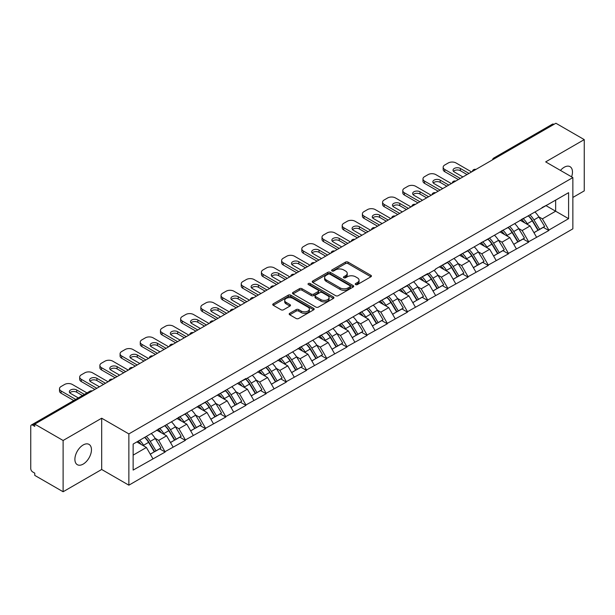 <?xml version="1.0" encoding="UTF-8"?>
<svg xmlns="http://www.w3.org/2000/svg" width="615" height="615" viewBox="0 0 615 615"><rect width="100%" height="100%" fill="white"/><g stroke="black" fill="none" stroke-linecap="round" stroke-linejoin="round"><path stroke-width="0.92" d="M355.624 284.576A1.261 0.723 0 0 0 357.407 284.576L370.907 276.781A1.799 1.038 0 0 0 371.429 276.05A1.799 1.038 0 0 0 370.907 275.32L348.036 262.113A1.799 1.038 0 0 0 345.492 262.113L331.992 269.908A1.261 0.723 0 0 0 331.623 270.423A1.261 0.723 0 0 0 331.992 270.931A1.261 0.723 0 0 0 333.768 270.931L335.521 269.924A5.75 3.321 0 0 1 343.647 269.924L345.553 271.023A5.75 3.321 0 0 1 347.237 273.375A5.75 3.321 0 0 1 345.553 275.72L343.808 276.727A1.261 0.723 0 0 0 343.439 277.242A1.261 0.723 0 0 0 343.808 277.757A1.261 0.723 0 0 0 345.584 277.757L347.337 276.75A5.75 3.321 0 0 1 355.462 276.75L357.369 277.849A5.75 3.321 0 0 1 359.052 280.194A5.75 3.321 0 0 1 357.369 282.539L355.624 283.553A1.261 0.723 0 0 0 355.255 284.069A1.261 0.723 0 0 0 355.624 284.576L355.624 283.553M83.171 444.976A11.716 6.765 -60 0 1 89.029 444.391A11.716 6.765 -60 0 1 90.828 453.778A11.716 6.765 -60 0 1 83.171 464.102A11.716 6.765 -60 0 1 77.313 464.686A11.716 6.765 -60 0 1 75.522 455.3A11.716 6.765 -60 0 1 83.171 444.976M560.473 170.424A11.716 6.765 -60 0 1 564.186 167.265A11.716 6.765 -60 0 1 570.043 166.68A11.716 6.765 -60 0 1 571.589 176.843M289.711 313.312A1.799 1.038 0 0 0 289.188 314.05A1.799 1.038 0 0 0 289.711 314.78L296.13 318.485A1.799 1.038 0 0 0 298.675 318.485L313.665 309.829A1.799 1.038 0 0 0 314.188 309.099A1.799 1.038 0 0 0 313.665 308.361L290.795 295.162A1.799 1.038 0 0 0 288.25 295.162L273.26 303.818A1.799 1.038 0 0 0 272.737 304.548A1.799 1.038 0 0 0 273.26 305.286L281.009 309.76A1.799 1.038 0 0 0 283.553 309.76L289.965 306.055A1.799 1.038 0 0 0 290.495 305.317A1.799 1.038 0 0 0 289.965 304.586L286.121 302.365A4.805 2.775 0 0 1 284.714 300.404A4.805 2.775 0 0 1 287.682 297.845A4.805 2.775 0 0 1 292.925 298.444L307.977 307.139A4.805 2.775 0 0 1 309.383 309.099A4.805 2.775 0 0 1 306.416 311.659A4.805 2.775 0 0 1 301.181 311.059L298.675 309.614A1.799 1.038 0 0 0 296.13 309.614L289.711 313.312L289.711 314.78M101.683 418.215L63.114 440.486L34.763 424.119L555.899 123.246L584.25 139.613L545.674 161.883L572.857 177.574L128.866 433.913L101.683 418.215L101.683 469.483L128.866 485.181L128.866 433.913M335.644 295.677A1.799 1.038 0 0 0 338.189 295.677L353.179 287.021A1.799 1.038 0 0 0 353.702 286.283A1.799 1.038 0 0 0 353.179 285.552L330.309 272.345A1.799 1.038 0 0 0 327.764 272.345L312.774 281.001A1.799 1.038 0 0 0 312.251 281.739A1.799 1.038 0 0 0 312.774 282.47L335.644 295.677M308.891 284.853A1.261 0.723 0 0 1 310.168 285.029L333.399 298.436L318.432 307.077A1.799 1.038 0 0 1 315.887 307.077L293.017 293.878L293.017 292.409A1.799 1.038 0 0 0 292.494 293.14A1.799 1.038 0 0 0 293.017 293.878M293.017 292.409L299.436 288.704A1.799 1.038 0 0 1 301.973 288.704L311.252 294.062A1.799 1.038 0 0 0 313.788 294.062L318.047 291.602A1.799 1.038 0 0 0 318.57 290.872A1.799 1.038 0 0 0 318.047 290.134L308.392 284.561A1.261 0.723 0 0 1 308.023 284.045A1.261 0.723 0 0 1 308.799 283.377A1.261 0.723 0 0 1 310.168 283.53L333.422 296.96A1.799 1.038 0 0 1 333.945 297.691A1.799 1.038 0 0 1 333.422 298.421L333.422 296.96M128.866 485.181L572.857 228.842L572.857 177.574M144.748 437.373A12.262 7.08 -120 0 1 148.945 442.285L154.665 451.718L159.646 448.842L165.174 452.033L158.708 440.378L155.118 438.303M165.174 452.033L133.14 470.083L133.14 444.076L245.946 378.494L245.946 378.948L427.686 273.567L427.686 274.021L435.581 269.462L435.581 269.009L568.591 192.672L568.591 218.679L548.849 230.079L542.376 218.863L538.786 216.795M528.416 215.865A12.262 7.08 -120 0 1 532.621 220.77L538.333 230.21L543.322 227.335L548.849 230.525L548.849 230.079M548.849 230.525L528.654 241.733L522.181 230.525L518.599 228.457M508.228 227.519A12.262 7.08 -120 0 1 512.426 232.432L518.145 241.872L523.127 238.989L528.654 242.179L528.654 241.733M528.654 242.179L508.459 253.395L501.986 242.179L498.404 240.111M488.033 239.181A12.262 7.08 -120 0 1 492.231 244.086L497.95 253.526L502.932 250.651L508.459 253.841L508.459 253.395M508.459 253.841L488.264 265.05L481.799 253.841L478.209 251.773M467.838 250.835A12.262 7.08 -120 0 1 472.036 255.748L477.755 265.188L482.737 262.305L488.264 265.503L488.264 265.05M488.264 265.503L468.077 276.712L461.604 265.503L458.014 263.428M447.643 262.497A12.262 7.08 -120 0 1 451.848 267.402L457.56 276.842L462.549 273.967L468.077 277.157L468.077 276.712M468.077 277.157L447.881 288.366L441.409 277.157L437.826 275.089M427.456 274.152A12.262 7.08 -120 0 1 431.653 279.064L437.365 288.504L442.354 285.621L447.881 288.819L447.881 288.366M447.881 288.819L427.686 300.028L421.214 288.819L417.631 286.744M407.261 285.814A12.262 7.08 -120 0 1 411.458 290.726L417.178 300.158L422.159 297.283L427.686 300.474L427.686 300.028M427.686 300.474L407.491 311.682L401.026 300.474L397.436 298.406M387.066 297.468A12.262 7.08 -120 0 1 391.263 302.38L396.983 311.82L401.964 308.945L407.491 312.136L407.491 311.682M407.491 312.136L387.304 323.344L380.831 312.136L377.241 310.06M366.871 309.13A12.262 7.08 -120 0 1 371.076 314.042L376.787 323.475L381.769 320.6L387.304 323.79L387.304 323.344M387.304 323.79L367.109 335.006L360.636 323.79L357.054 321.722M346.683 320.792A12.262 7.08 -120 0 1 350.881 325.696L356.592 335.137L361.582 332.261L367.109 335.452L367.109 335.006M367.109 335.452L346.914 346.66L340.441 335.452L336.859 333.384M326.488 332.446A12.262 7.08 -120 0 1 330.686 337.358L336.405 346.791L341.387 343.916L346.914 347.106L346.914 346.66M346.914 347.106L326.719 358.322L320.254 347.106L316.664 345.038M306.293 344.108A12.262 7.08 -120 0 1 310.49 349.013L316.21 358.453L321.191 355.578L326.719 358.768L326.719 358.322M326.719 358.768L306.531 369.976L300.059 358.768L296.468 356.7M286.098 355.762A12.262 7.08 -120 0 1 290.303 360.674L296.015 370.107L300.996 367.232L306.531 370.422L306.531 369.976M306.531 370.422L286.336 381.638L279.863 370.422L276.281 368.354M265.911 367.424A12.262 7.08 -120 0 1 270.108 372.329L275.82 381.769L280.809 378.894L286.336 382.084L286.336 381.638M286.336 382.084L266.141 393.293L259.668 382.084L256.086 380.016M245.716 379.078A12.262 7.08 -120 0 1 249.913 383.991L255.632 393.431L260.614 390.548L266.141 393.746L266.141 393.293M266.141 393.746L245.946 404.954L239.481 393.746L235.891 391.67M225.521 390.74A12.262 7.08 -120 0 1 229.718 395.645L235.437 405.085L240.419 402.21L245.946 405.4L245.946 404.954M245.946 405.4L225.759 416.609L219.286 405.4L215.696 403.332M205.325 402.395A12.262 7.08 -120 0 1 209.531 407.307L215.242 416.747L220.224 413.864L225.759 417.062L225.759 416.609M225.759 417.062L205.564 428.271L199.091 417.062L195.508 414.987M185.138 414.056A12.262 7.08 -120 0 1 189.335 418.961L195.047 428.401L200.036 425.526L205.564 428.716L205.564 428.271M205.564 428.716L185.369 439.925L178.896 428.716L175.313 426.649M164.943 425.711A12.262 7.08 -120 0 1 169.14 430.623L174.86 440.063L179.841 437.18L185.369 440.378L185.369 439.925M185.369 440.378L165.174 451.587M158.316 429.093L165.174 425.58M158.708 440.378L166.603 435.82L156.633 430.062M173.076 447.028L166.603 435.82M178.511 417.431L185.369 413.918M178.896 428.716L186.791 424.158L176.828 418.408M193.264 435.366L186.791 424.158M198.707 405.777L205.564 402.264M199.091 417.062L206.986 412.504L197.023 406.746M213.459 423.712L206.986 412.504M218.894 394.115L225.759 390.602M219.286 405.4L227.181 400.842L217.21 395.091M233.654 412.05L227.181 400.842M239.089 382.461L245.946 378.948M239.481 393.746L247.376 389.187L237.405 383.429M253.849 400.396L247.376 389.187M259.284 370.799L266.141 367.286M259.668 382.084L267.563 377.525L257.6 371.768M274.036 388.734L267.563 377.525M279.479 359.137L286.336 355.631M279.863 370.422L287.759 365.864L277.796 360.113M294.231 377.08L287.759 365.864M299.666 347.483L306.531 343.97M300.059 358.768L307.954 354.209L297.983 348.451M314.426 365.418L307.954 354.209M319.861 335.821L326.719 332.308M320.254 347.106L328.149 342.547L318.178 336.797M334.622 353.763L328.149 342.547M340.057 324.167L346.914 320.653M340.441 335.452L348.336 330.893L338.373 325.135M354.809 342.101L348.336 330.893M360.252 312.505L367.109 308.991M360.636 323.79L368.531 319.231L358.568 313.481M375.004 330.447L368.531 319.231M380.439 300.85L387.304 297.337M380.831 312.136L388.726 307.577L378.755 301.819M395.199 318.785L388.726 307.577M400.634 289.188L407.491 285.675M401.026 300.474L408.921 295.915L398.951 290.165M415.394 307.123L408.921 295.915M420.829 277.534L427.686 274.021M421.214 288.819L429.109 284.261L419.146 278.503M435.581 295.469L429.109 284.261M441.024 265.872L447.881 262.359M441.409 277.157L449.304 272.599L439.341 266.849M455.776 283.807L449.304 272.599M461.212 254.218L468.077 250.705M461.604 265.503L469.499 260.945L459.528 255.187M475.972 272.153L469.499 260.945M481.407 242.556L488.264 239.043M481.799 253.841L489.694 249.283L479.723 243.525M496.167 260.491L489.694 249.283M501.602 230.902L508.459 227.389M501.986 242.179L509.881 237.621L499.918 231.87M516.354 248.837L509.881 237.621M521.797 219.24L528.654 215.727M522.181 230.525L530.076 225.966L520.113 220.208M536.549 237.175L530.076 225.966M553.961 124.368L495.321 158.216M494.498 158.693A2.744 1.584 120 0 1 495.19 158.147A2.744 1.584 60 0 0 493.822 158.009L552.455 124.153A2.744 1.584 60 0 1 553.831 124.292M541.984 207.578L548.849 204.072M542.376 218.863L555.645 211.206L555.645 200.144L568.591 192.672M546.066 205.679L568.591 218.679M572.857 197.453L584.25 190.881L584.25 139.613M63.114 440.486L63.114 491.754L34.763 475.387L34.763 473.15L32.695 471.951A2.744 1.584 -120 0 1 30.75 468.592L30.75 426.287A2.744 1.584 -120 0 1 31.319 425.034A2.744 1.584 -120 0 1 32.695 425.165L34.763 426.364L34.763 424.119M63.114 491.754L101.683 469.483M133.14 455.138L146.408 447.474L136.83 441.947M152.881 458.682L146.408 447.474M532.336 220.993L532.974 221.362M512.141 232.647L512.779 233.016M491.946 244.309L492.592 244.678M471.751 255.963L472.397 256.34M451.564 267.625L452.202 267.994M431.369 279.287L432.007 279.656M411.174 290.941L411.819 291.31M390.979 302.603L391.624 302.972M370.791 314.257L371.429 314.626M350.596 325.919L351.234 326.288M330.401 337.574L331.047 337.943M310.206 349.235L310.852 349.604M290.019 360.89L290.657 361.259M269.824 372.552L270.462 372.921M249.629 384.206L250.274 384.583M229.433 395.868L230.079 396.237M209.246 407.522L209.884 407.899M189.051 419.184L189.689 419.553M168.856 430.846L169.502 431.215M148.661 442.5L149.307 442.869M356.123 284.753L357.369 284.038A5.75 3.321 0 0 0 359.052 281.693L359.052 280.194M347.237 273.375L347.237 274.867A5.75 3.321 0 0 1 345.553 277.219L344.308 277.934M370.876 276.796L348.036 263.604A1.799 1.038 0 0 0 345.492 263.604L332.492 271.115M353.179 285.552L353.179 287.021L330.309 273.844A1.799 1.038 0 0 0 327.764 273.844L312.797 282.485M350.004 286.798A1.261 0.723 0 0 0 350.373 286.283A1.261 0.723 0 0 0 350.004 285.767L329.924 274.182A1.261 0.723 0 0 0 328.149 274.182L326.304 275.243A5.75 3.321 0 0 0 324.62 277.588A5.75 3.321 0 0 0 326.304 279.94L340.026 287.858A5.75 3.321 0 0 0 348.159 287.858L350.004 286.798L350.004 288.289A1.261 0.723 0 0 0 350.373 287.782L350.373 286.283M324.62 277.588L324.62 279.087A5.75 3.321 0 0 0 326.304 281.432L326.304 279.94M350.004 288.289L348.159 289.358A5.75 3.321 0 0 1 340.026 289.358L326.304 281.432M293.04 293.893L299.436 290.195L299.436 288.704M318.57 290.872L318.57 292.363A1.799 1.038 0 0 1 318.047 293.094L313.788 295.554A1.799 1.038 0 0 1 311.252 295.554L301.973 290.195A1.799 1.038 0 0 0 299.436 290.195M320.876 299.613A4.805 2.775 0 0 0 326.111 300.22A4.805 2.775 0 0 0 329.079 297.652A4.805 2.775 0 0 0 327.672 295.692L322.368 292.632A1.799 1.038 0 0 0 319.823 292.632L315.572 295.085A1.799 1.038 0 0 0 315.041 295.823A1.799 1.038 0 0 0 315.572 296.553L320.876 299.613L320.876 301.112A4.805 2.775 0 0 0 326.111 301.711A4.805 2.775 0 0 0 329.079 299.151L329.079 297.652M315.041 295.823L315.041 297.314A1.799 1.038 0 0 0 315.572 298.044L315.572 296.553M320.876 301.112L315.572 298.044M309.383 309.099L309.383 310.59A4.805 2.775 0 0 1 306.416 313.158A4.805 2.775 0 0 1 301.181 312.551L298.675 311.105A1.799 1.038 0 0 0 296.13 311.105L289.734 314.795M284.714 300.404L284.714 301.896A4.805 2.775 0 0 0 286.121 303.864L286.121 302.365M289.942 306.07L286.121 303.864M313.665 308.361L313.665 309.829L290.795 296.653A1.799 1.038 0 0 0 288.25 296.653L273.283 305.294M471.567 171.931L456.038 162.967A5.489 3.167 0 0 0 448.274 162.967L444.776 164.981A5.489 3.167 0 0 0 443.169 167.226A5.489 3.167 0 0 0 444.776 169.471L444.776 171.708L458.367 179.557M444.776 171.708A5.489 3.167 180 0 1 443.169 169.471L443.169 167.226M453.493 171.339A4.305 2.483 180 0 1 460.374 170.701L467.039 174.552M444.776 169.471L460.304 178.435M462.895 176.943L454.285 171.969A4.305 2.483 180 0 1 453.032 170.217A4.305 2.483 180 0 1 455.684 167.918A4.305 2.483 180 0 1 460.374 168.456L468.984 173.43M534.989 212.067A15.014 8.664 60 0 1 538.924 217.018L533.943 219.893A15.014 8.664 -120 0 0 530.007 214.943M533.943 219.893L539.655 229.334L544.644 226.451L538.924 217.018M538.333 230.21L539.655 229.334M543.322 227.335L544.644 226.451M521.428 219.455A12.262 7.08 60 0 1 524.81 222.922M523.342 218.794A15.014 8.664 60 0 1 527.278 223.745L527.839 224.675M533.981 232.724L537.971 230.302L532.259 220.862A15.014 8.664 -120 0 0 528.323 215.919M537.971 230.302L533.928 232.639M451.379 183.593L435.843 174.622A5.489 3.167 0 0 0 428.078 174.622L424.581 176.643A5.489 3.167 0 0 0 422.974 178.88A5.489 3.167 0 0 0 424.581 181.125L424.581 183.37L438.172 191.211M424.581 183.37A5.489 3.167 180 0 1 422.974 181.125L422.974 178.88M433.298 182.993A4.305 2.483 180 0 1 440.179 182.355L446.844 186.207M424.581 181.125L440.117 190.097M442.7 188.597L434.098 183.631A4.305 2.483 180 0 1 432.837 181.871A4.305 2.483 180 0 1 435.489 179.58A4.305 2.483 180 0 1 440.179 180.118L448.789 185.084M514.793 223.729A15.014 8.664 60 0 1 518.729 228.672L513.748 231.555A15.014 8.664 -120 0 0 509.812 226.604M513.748 231.555L519.46 240.988L524.449 238.113L518.729 228.672M518.145 241.872L519.46 240.988M523.127 238.989L524.449 238.113M501.233 231.109A12.262 7.08 60 0 1 504.615 234.584M503.147 230.456A15.014 8.664 60 0 1 507.083 235.399L507.644 236.329M513.786 244.386L517.784 241.964L512.064 232.524A15.014 8.664 -120 0 0 508.128 227.573M517.784 241.964L513.74 244.293M431.184 195.247L415.648 186.284A5.489 3.167 0 0 0 407.883 186.284L404.386 188.298A5.489 3.167 0 0 0 402.779 190.542A5.489 3.167 0 0 0 404.386 192.787L404.386 195.024L417.977 202.873M404.386 195.024A5.489 3.167 180 0 1 402.779 192.787L402.779 190.542M413.103 194.655A4.305 2.483 180 0 1 419.984 194.017L426.649 197.869M404.386 192.787L419.922 201.751M422.513 200.259L413.903 195.286A4.305 2.483 180 0 1 412.642 193.533A4.305 2.483 180 0 1 415.302 191.234A4.305 2.483 180 0 1 419.984 191.772L428.594 196.746M494.606 235.384A15.014 8.664 60 0 1 498.534 240.334L493.553 243.209A15.014 8.664 -120 0 0 489.617 238.266M493.553 243.209L499.272 252.65L504.254 249.775L498.534 240.334M497.95 253.526L499.272 252.65M502.932 250.651L504.254 249.775M481.038 242.771A12.262 7.08 60 0 1 484.42 246.238M482.952 242.11A15.014 8.664 60 0 1 486.888 247.061L487.449 247.991M493.591 256.04L497.589 253.618L491.869 244.178A15.014 8.664 -120 0 0 487.941 239.235M497.589 253.618L493.545 255.955M410.989 206.909L395.46 197.938A5.489 3.167 0 0 0 387.688 197.938L384.198 199.96A5.489 3.167 0 0 0 382.584 202.204A5.489 3.167 0 0 0 384.198 204.441L384.198 206.686L397.79 214.535M384.198 206.686A5.489 3.167 180 0 1 382.584 204.441L382.584 202.204M392.916 206.309A4.305 2.483 180 0 1 399.796 205.679L406.461 209.523M384.198 204.441L399.727 213.413M402.318 211.914L393.708 206.947A4.305 2.483 180 0 1 392.447 205.187A4.305 2.483 180 0 1 395.107 202.896A4.305 2.483 180 0 1 399.796 203.434L408.398 208.4M474.411 247.046A15.014 8.664 60 0 1 478.347 251.989L473.358 254.871A15.014 8.664 -120 0 0 469.43 249.921M473.358 254.871L479.077 264.304L484.059 261.429L478.347 251.989M477.755 265.188L479.077 264.304M482.737 262.305L484.059 261.429M460.843 254.425A12.262 7.08 60 0 1 464.225 257.9M462.764 253.772A15.014 8.664 60 0 1 466.693 258.715L467.262 259.645M473.404 267.702L477.394 265.28L471.682 255.84A15.014 8.664 -120 0 0 467.746 250.889M477.394 265.28L473.35 267.61M390.794 218.563L375.265 209.6A5.489 3.167 0 0 0 367.493 209.6L364.003 211.614A5.489 3.167 0 0 0 362.396 213.859A5.489 3.167 0 0 0 364.003 216.103L364.003 218.34L377.595 226.189M364.003 218.34A5.489 3.167 180 0 1 362.396 216.103L362.396 213.859M372.721 217.971A4.305 2.483 180 0 1 379.601 217.333L386.266 221.185M364.003 216.103L379.532 225.067M382.123 223.576L373.513 218.602A4.305 2.483 180 0 1 372.26 216.849A4.305 2.483 180 0 1 374.912 214.55A4.305 2.483 180 0 1 379.601 215.089L388.211 220.062M454.216 258.7A15.014 8.664 60 0 1 458.152 263.651L453.17 266.526A15.014 8.664 -120 0 0 449.234 261.583M453.17 266.526L458.882 275.966L463.871 273.091L458.152 263.651M457.56 276.842L458.882 275.966M462.549 273.967L463.871 273.091M440.655 266.087A12.262 7.08 60 0 1 444.038 269.555M442.569 265.426A15.014 8.664 60 0 1 446.498 270.377L447.067 271.307M453.209 279.356L457.199 276.935L451.487 267.502A15.014 8.664 -120 0 0 447.551 262.551M457.199 276.935L453.155 279.272M370.607 230.225L355.07 221.254A5.489 3.167 0 0 0 347.306 221.254L343.808 223.276A5.489 3.167 0 0 0 342.201 225.521A5.489 3.167 0 0 0 343.808 227.758L343.808 230.002L357.4 237.851M343.808 230.002A5.489 3.167 180 0 1 342.201 227.758L342.201 225.521M352.526 229.626A4.305 2.483 180 0 1 359.406 228.995L366.071 232.839M343.808 227.758L359.345 236.729M361.928 235.23L353.325 230.264A4.305 2.483 180 0 1 352.064 228.503A4.305 2.483 180 0 1 354.717 226.212A4.305 2.483 180 0 1 359.406 226.75L368.016 231.717M434.021 270.362A15.014 8.664 60 0 1 437.957 275.305L432.975 278.188A15.014 8.664 -120 0 0 429.039 273.237M432.975 278.188L438.687 287.62L443.676 284.745L437.957 275.305M437.365 288.504L438.687 287.62M442.354 285.621L443.676 284.745M420.46 277.742A12.262 7.08 60 0 1 423.843 281.216M422.374 277.088A15.014 8.664 60 0 1 426.31 282.031L426.872 282.962M433.014 291.018L437.011 288.596L431.292 279.156A15.014 8.664 -120 0 0 427.356 274.213M437.011 288.596L432.968 290.933M350.412 241.887L334.875 232.916A5.489 3.167 0 0 0 327.111 232.916L323.613 234.93A5.489 3.167 0 0 0 322.006 237.175A5.489 3.167 0 0 0 323.613 239.419L323.613 241.657L337.204 249.506M323.613 241.657A5.489 3.167 180 0 1 322.006 239.419L322.006 237.175M332.331 241.288A4.305 2.483 180 0 1 339.211 240.65L345.876 244.501M323.613 239.419L339.149 248.383M341.74 246.892L333.13 241.918A4.305 2.483 180 0 1 331.869 240.165A4.305 2.483 180 0 1 334.529 237.874A4.305 2.483 180 0 1 339.211 238.412L347.821 243.379M413.834 282.016A15.014 8.664 60 0 1 417.762 286.967L412.78 289.842A15.014 8.664 -120 0 0 408.844 284.899M412.78 289.842L418.5 299.282L423.481 296.407L417.762 286.967M417.178 300.158L418.5 299.282M422.159 297.283L423.481 296.407M400.265 289.404A12.262 7.08 60 0 1 403.648 292.871M402.179 288.743A15.014 8.664 60 0 1 406.115 293.693L406.676 294.623M412.819 302.672L416.816 300.251L411.097 290.818A15.014 8.664 -120 0 0 407.168 285.867M416.816 300.251L412.773 302.588M330.217 253.541L314.688 244.578A5.489 3.167 0 0 0 306.916 244.578L303.426 246.592A5.489 3.167 0 0 0 301.811 248.837A5.489 3.167 0 0 0 303.426 251.074L303.426 253.319L317.017 261.167M303.426 253.319A5.489 3.167 180 0 1 301.811 251.074L301.811 248.837M312.143 252.942A4.305 2.483 180 0 1 319.024 252.311L325.689 256.155M303.426 251.074L318.954 260.045M321.545 258.546L312.935 253.58A4.305 2.483 180 0 1 311.674 251.827A4.305 2.483 180 0 1 314.334 249.529A4.305 2.483 180 0 1 319.024 250.067L327.626 255.041M393.638 293.678A15.014 8.664 60 0 1 397.574 298.629L392.585 301.504A15.014 8.664 -120 0 0 388.657 296.553M392.585 301.504L398.305 310.944L403.286 308.061L397.574 298.629M396.983 311.82L398.305 310.944M401.964 308.945L403.286 308.061M380.07 301.066A12.262 7.08 60 0 1 383.453 304.533M381.992 300.404A15.014 8.664 60 0 1 385.92 305.348L386.489 306.278M392.624 314.334L396.621 311.913L390.909 302.472A15.014 8.664 -120 0 0 386.973 297.529M396.621 311.913L392.578 314.25M310.022 265.203L294.493 256.232A5.489 3.167 0 0 0 286.721 256.232L283.231 258.254A5.489 3.167 0 0 0 281.624 260.491A5.489 3.167 0 0 0 283.231 262.736L283.231 264.98L296.822 272.822M283.231 264.98A5.489 3.167 180 0 1 281.624 262.736L281.624 260.491M291.948 264.604A4.305 2.483 180 0 1 298.829 263.966L305.494 267.817M283.231 262.736L298.759 271.699M301.35 270.208L292.74 265.242A4.305 2.483 180 0 1 291.487 263.481A4.305 2.483 180 0 1 294.139 261.19A4.305 2.483 180 0 1 298.829 261.729L307.439 266.695M373.443 305.34A15.014 8.664 60 0 1 377.379 310.283L372.398 313.158A15.014 8.664 -120 0 0 368.462 308.215M372.398 313.158L378.11 322.598L383.091 319.723L377.379 310.283M376.787 323.475L378.11 322.598M381.769 320.6L383.091 319.723M359.883 312.72A12.262 7.08 60 0 1 363.265 316.187M361.797 312.059A15.014 8.664 60 0 1 365.725 317.009L366.294 317.94M372.436 325.988L376.426 323.567L370.714 314.134A15.014 8.664 -120 0 0 366.778 309.184M376.426 323.567L372.382 325.904M289.834 276.858L274.298 267.894A5.489 3.167 0 0 0 266.533 267.894L263.036 269.908A5.489 3.167 0 0 0 261.429 272.153A5.489 3.167 0 0 0 263.036 274.39L263.036 276.635L276.627 284.484M263.036 276.635A5.489 3.167 180 0 1 261.429 274.39L261.429 272.153M271.753 276.258A4.305 2.483 180 0 1 278.633 275.628L285.299 279.471M263.036 274.39L278.572 283.361M281.155 281.87L272.553 276.896A4.305 2.483 180 0 1 271.292 275.143A4.305 2.483 180 0 1 273.944 272.845A4.305 2.483 180 0 1 278.633 273.383L287.243 278.357M353.248 316.994A15.014 8.664 60 0 1 357.184 321.945L352.203 324.82A15.014 8.664 -120 0 0 348.267 319.869M352.203 324.82L357.915 334.26L362.904 331.377L357.184 321.945M356.592 335.137L357.915 334.26M361.582 332.261L362.904 331.377M339.688 324.382A12.262 7.08 60 0 1 343.07 327.849M341.602 323.721A15.014 8.664 60 0 1 345.538 328.671L346.099 329.602M352.241 337.65L356.239 335.229L350.519 325.789A15.014 8.664 -120 0 0 346.583 320.846M356.239 335.229L352.195 337.566M269.639 288.52L254.103 279.548A5.489 3.167 0 0 0 246.338 279.548L242.84 281.57A5.489 3.167 0 0 0 241.234 283.807A5.489 3.167 0 0 0 242.84 286.052L242.84 288.297L256.432 296.138M242.84 288.297A5.489 3.167 180 0 1 241.234 286.052L241.234 283.807M251.558 287.92A4.305 2.483 180 0 1 258.438 287.282L265.103 291.133M242.84 286.052L258.377 295.016M260.968 293.524L252.358 288.558A4.305 2.483 180 0 1 251.097 286.798A4.305 2.483 180 0 1 253.749 284.507A4.305 2.483 180 0 1 258.438 285.045L267.048 290.011M333.061 328.656A15.014 8.664 60 0 1 336.989 333.599L332.008 336.474A15.014 8.664 -120 0 0 328.072 331.531M332.008 336.474L337.727 345.914L342.709 343.039L336.989 333.599M336.405 346.791L337.727 345.914M341.387 343.916L342.709 343.039M319.493 336.036A12.262 7.08 60 0 1 322.875 339.511M321.407 335.383A15.014 8.664 60 0 1 325.343 340.326L325.904 341.256M332.046 349.305L336.044 346.891L330.324 337.45A15.014 8.664 -120 0 0 326.396 332.5M336.044 346.891L332 349.22M249.444 300.174L233.915 291.21A5.489 3.167 0 0 0 226.143 291.21L222.653 293.224A5.489 3.167 0 0 0 221.039 295.469A5.489 3.167 0 0 0 222.653 297.706L222.653 299.951L236.245 307.8M222.653 299.951A5.489 3.167 180 0 1 221.039 297.706L221.039 295.469M231.371 299.582A4.305 2.483 180 0 1 238.251 298.944L244.916 302.795M222.653 297.706L238.182 306.677M240.773 305.186L232.163 300.212A4.305 2.483 180 0 1 230.902 298.46A4.305 2.483 180 0 1 233.562 296.161A4.305 2.483 180 0 1 238.251 296.699L246.853 301.673M312.866 340.31A15.014 8.664 60 0 1 316.802 345.261L311.813 348.136A15.014 8.664 -120 0 0 307.884 343.185M311.813 348.136L317.532 357.576L322.514 354.694L316.802 345.261M316.21 358.453L317.532 357.576M321.191 355.578L322.514 354.694M299.297 347.698A12.262 7.08 60 0 1 302.68 351.165M301.219 347.037A15.014 8.664 60 0 1 305.148 351.988L305.716 352.918M311.851 360.967L315.849 358.545L310.129 349.105A15.014 8.664 -120 0 0 306.201 344.162M315.849 358.545L311.805 360.882M229.249 311.836L213.72 302.864A5.489 3.167 0 0 0 205.948 302.864L202.458 304.886A5.489 3.167 0 0 0 200.851 307.123A5.489 3.167 0 0 0 202.458 309.368L202.458 311.613L216.05 319.454M202.458 311.613A5.489 3.167 180 0 1 200.851 309.368L200.851 307.123M211.176 311.236A4.305 2.483 180 0 1 218.056 310.598L224.721 314.45M202.458 309.368L217.987 318.339M220.577 316.84L211.967 311.874A4.305 2.483 180 0 1 210.714 310.114A4.305 2.483 180 0 1 213.367 307.823A4.305 2.483 180 0 1 218.056 308.361L226.666 313.327M292.671 351.972A15.014 8.664 60 0 1 296.607 356.915L291.625 359.79A15.014 8.664 -120 0 0 287.689 354.847M291.625 359.79L297.337 369.231L302.319 366.356L296.607 356.915M296.015 370.107L297.337 369.231M300.996 367.232L302.319 366.356M279.102 359.352A12.262 7.08 60 0 1 282.493 362.827M281.024 358.699A15.014 8.664 60 0 1 284.953 363.642L285.521 364.572M291.664 372.629L295.654 370.207L289.942 360.767A15.014 8.664 -120 0 0 286.006 355.816M295.654 370.207L291.61 372.536M209.062 323.49L193.525 314.526A5.489 3.167 0 0 0 185.761 314.526L182.263 316.541A5.489 3.167 0 0 0 180.656 318.785A5.489 3.167 0 0 0 182.263 321.03L182.263 323.267L195.854 331.116M182.263 323.267A5.489 3.167 180 0 1 180.656 321.03L180.656 318.785M190.981 322.898A4.305 2.483 180 0 1 197.861 322.26L204.526 326.111M182.263 321.03L197.799 329.994M200.382 328.502L191.78 323.528A4.305 2.483 180 0 1 190.519 321.776A4.305 2.483 180 0 1 193.172 319.477A4.305 2.483 180 0 1 197.861 320.015L206.471 324.989M272.476 363.626A15.014 8.664 60 0 1 276.412 368.577L271.43 371.452A15.014 8.664 -120 0 0 267.494 366.509M271.43 371.452L277.142 380.893L282.131 378.01L276.412 368.577M275.82 381.769L277.142 380.893M280.809 378.894L282.131 378.01M258.915 371.014A12.262 7.08 60 0 1 262.298 374.481M260.829 370.353A15.014 8.664 60 0 1 264.765 375.304L265.326 376.234M271.469 384.283L275.466 381.861L269.747 372.421A15.014 8.664 -120 0 0 265.811 367.478M275.466 381.861L271.415 384.198M188.867 335.152L173.33 326.181A5.489 3.167 0 0 0 165.566 326.181L162.068 328.202A5.489 3.167 0 0 0 160.461 330.44A5.489 3.167 0 0 0 162.068 332.684L162.068 334.929L175.659 342.77M162.068 334.929A5.489 3.167 180 0 1 160.461 332.684L160.461 330.44M170.786 334.552A4.305 2.483 180 0 1 177.666 333.922L184.331 337.766M162.068 332.684L177.604 341.656M180.195 340.157L171.585 335.19A4.305 2.483 180 0 1 170.324 333.43A4.305 2.483 180 0 1 172.976 331.139A4.305 2.483 180 0 1 177.666 331.677L186.276 336.643M252.288 375.288A15.014 8.664 60 0 1 256.217 380.231L251.235 383.114A15.014 8.664 -120 0 0 247.299 378.164M251.235 383.114L256.955 392.547L261.936 389.672L256.217 380.231M255.632 393.431L256.955 392.547M260.614 390.548L261.936 389.672M238.72 382.668A12.262 7.08 60 0 1 242.102 386.143M240.634 382.015A15.014 8.664 60 0 1 244.57 386.958L245.131 387.888M251.274 395.945L255.271 393.523L249.552 384.083A15.014 8.664 -120 0 0 245.623 379.132M255.271 393.523L251.228 395.852M168.671 346.806L153.135 337.843A5.489 3.167 0 0 0 145.371 337.843L141.881 339.857A5.489 3.167 0 0 0 140.266 342.101A5.489 3.167 0 0 0 141.881 344.346L141.881 346.583L155.472 354.432M141.881 346.583A5.489 3.167 180 0 1 140.266 344.346L140.266 342.101M150.598 346.214A4.305 2.483 180 0 1 157.478 345.576L164.144 349.428M141.881 344.346L157.409 353.31M160 351.818L151.39 346.845A4.305 2.483 180 0 1 150.129 345.092A4.305 2.483 180 0 1 152.789 342.793A4.305 2.483 180 0 1 157.478 343.331L166.081 348.305M232.093 386.943A15.014 8.664 60 0 1 236.029 391.893L231.04 394.769A15.014 8.664 -120 0 0 227.112 389.825M231.04 394.769L236.76 404.209L241.741 401.334L236.029 391.893M235.437 405.085L236.76 404.209M240.419 402.21L241.741 401.334M218.525 394.33A12.262 7.08 60 0 1 221.907 397.797M220.439 393.669A15.014 8.664 60 0 1 224.375 398.62L224.944 399.55M231.079 407.599L235.076 405.177L229.357 395.745A15.014 8.664 -120 0 0 225.428 390.794M235.076 405.177L231.032 407.514M148.476 358.468L132.948 349.497A5.489 3.167 0 0 0 125.176 349.497L121.685 351.519A5.489 3.167 0 0 0 120.079 353.763A5.489 3.167 0 0 0 121.685 356L121.685 358.245L135.277 366.094M121.685 358.245A5.489 3.167 180 0 1 120.079 356L120.079 353.763M130.403 357.868A4.305 2.483 180 0 1 137.283 357.238L143.948 361.082M121.685 356L137.214 364.972M139.805 363.473L131.195 358.507A4.305 2.483 180 0 1 129.942 356.746A4.305 2.483 180 0 1 132.594 354.455A4.305 2.483 180 0 1 137.283 354.993L145.893 359.96M211.898 398.605A15.014 8.664 60 0 1 215.834 403.548L210.853 406.43A15.014 8.664 -120 0 0 206.917 401.48M210.853 406.43L216.565 415.863L221.546 412.988L215.834 403.548M215.242 416.747L216.565 415.863M220.224 413.864L221.546 412.988M198.33 405.985A12.262 7.08 60 0 1 201.72 409.459M200.252 405.331A15.014 8.664 60 0 1 204.18 410.274L204.749 411.204M210.891 419.261L214.881 416.839L209.169 407.399A15.014 8.664 -120 0 0 205.233 402.456M214.881 416.839L210.837 419.169M128.289 370.13L112.753 361.159A5.489 3.167 0 0 0 104.988 361.159L101.49 363.173A5.489 3.167 0 0 0 99.884 365.418A5.489 3.167 0 0 0 101.49 367.662L101.49 369.899L115.082 377.748M101.49 369.899A5.489 3.167 180 0 1 99.884 367.662L99.884 365.418M110.208 369.53A4.305 2.483 180 0 1 117.088 368.892L123.753 372.744M101.49 367.662L117.027 376.626M119.61 375.135L111.008 370.161A4.305 2.483 180 0 1 109.747 368.408A4.305 2.483 180 0 1 112.399 366.11A4.305 2.483 180 0 1 117.088 366.655L125.698 371.621M191.703 410.259A15.014 8.664 60 0 1 195.639 415.21L190.658 418.085A15.014 8.664 -120 0 0 186.722 413.142M190.658 418.085L196.37 427.525L201.359 424.65L195.639 415.21M195.047 428.401L196.37 427.525M200.036 425.526L201.359 424.65M178.142 417.647A12.262 7.08 60 0 1 181.525 421.114M180.057 416.985A15.014 8.664 60 0 1 183.993 421.936L184.554 422.866M190.696 430.915L194.694 428.494L188.974 419.061A15.014 8.664 -120 0 0 185.038 414.11M194.694 428.494L190.642 430.831M108.094 381.784L92.558 372.821A5.489 3.167 0 0 0 84.793 372.821L81.295 374.835A5.489 3.167 0 0 0 79.689 377.08A5.489 3.167 0 0 0 81.295 379.317L81.295 381.561L94.887 389.41M81.295 381.561A5.489 3.167 180 0 1 79.689 379.317L79.689 377.08M90.013 381.185A4.305 2.483 180 0 1 96.893 380.554L103.558 384.398M81.295 379.317L96.832 388.288M99.422 386.789L90.812 381.823A4.305 2.483 180 0 1 89.552 380.07A4.305 2.483 180 0 1 92.204 377.771A4.305 2.483 180 0 1 96.893 378.31L105.503 383.283M171.516 421.921A15.014 8.664 60 0 1 175.444 426.864L170.463 429.747A15.014 8.664 -120 0 0 166.527 424.796M170.463 429.747L176.182 439.179L181.164 436.304L175.444 426.864M174.86 440.063L176.182 439.179M179.841 437.18L181.164 436.304M157.947 429.301A12.262 7.08 60 0 1 161.33 432.776M159.862 428.647A15.014 8.664 60 0 1 163.798 433.59L164.359 434.521M170.501 442.577L174.499 440.155L168.779 430.715A15.014 8.664 -120 0 0 164.843 425.772M174.499 440.155L170.455 442.493M86.969 392.9L72.362 384.475A5.489 3.167 0 0 0 64.598 384.475L61.108 386.497A5.489 3.167 0 0 0 59.494 388.734A5.489 3.167 0 0 0 61.108 390.979L61.108 393.216L73.762 400.526M61.108 393.216A5.489 3.167 180 0 1 59.494 390.979L59.494 388.734M69.818 392.847A4.305 2.483 180 0 1 76.706 392.209L82.433 395.522M61.108 390.979L75.707 399.404M78.29 397.913L70.617 393.477A4.305 2.483 180 0 1 69.357 391.724A4.305 2.483 180 0 1 72.017 389.433A4.305 2.483 180 0 1 76.706 389.971L84.378 394.399M151.321 433.583A15.014 8.664 60 0 1 155.257 438.526L150.268 441.401A15.014 8.664 -120 0 0 146.339 436.458M150.268 441.401L155.987 450.841L160.969 447.966L155.257 438.526M154.665 451.718L155.987 450.841M159.646 448.842L160.969 447.966M138.083 441.224A12.262 7.08 60 0 1 141.135 444.43M139.667 440.302A15.014 8.664 60 0 1 143.603 445.252L144.171 446.183M150.306 454.231L154.304 451.81L148.584 442.377A15.014 8.664 -120 0 0 144.656 437.426M154.304 451.81L150.26 454.147M91.458 391.386L32.695 425.165M92.027 391.063A2.744 1.584 -60 0 0 91.328 391.317A2.744 1.584 -120 0 0 89.959 391.178L31.319 425.034M474.303 170.355A2.744 1.584 120 0 1 475.003 169.802A2.744 1.584 -60 0 1 475.695 169.548M454.108 182.017A2.744 1.584 120 0 1 454.808 181.463A2.744 1.584 -60 0 1 455.5 181.21M433.913 193.671A2.744 1.584 120 0 1 434.613 193.118A2.744 1.584 -60 0 1 435.312 192.864M413.726 205.333A2.744 1.584 120 0 1 414.418 204.78A2.744 1.584 -60 0 1 415.117 204.526M393.531 216.987A2.744 1.584 120 0 1 394.23 216.434A2.744 1.584 -60 0 1 394.922 216.18M373.336 228.649A2.744 1.584 120 0 1 374.035 228.096A2.744 1.584 -60 0 1 374.727 227.842M353.141 240.304A2.744 1.584 120 0 1 353.84 239.75A2.744 1.584 -60 0 1 354.54 239.504M332.953 251.966A2.744 1.584 120 0 1 333.645 251.412A2.744 1.584 -60 0 1 334.345 251.158M312.758 263.62A2.744 1.584 120 0 1 313.458 263.074A2.744 1.584 -60 0 1 314.15 262.82M292.563 275.282A2.744 1.584 120 0 1 293.263 274.728A2.744 1.584 -60 0 1 293.955 274.475M272.368 286.936A2.744 1.584 120 0 1 273.068 286.39A2.744 1.584 -60 0 1 273.767 286.136M252.181 298.598A2.744 1.584 120 0 1 252.873 298.044A2.744 1.584 -60 0 1 253.572 297.791M231.986 310.26A2.744 1.584 120 0 1 232.685 309.706A2.744 1.584 -60 0 1 233.377 309.453M211.791 321.914A2.744 1.584 120 0 1 212.49 321.361A2.744 1.584 -60 0 1 213.182 321.107M191.596 333.576A2.744 1.584 120 0 1 192.295 333.023A2.744 1.584 -60 0 1 192.995 332.769M171.408 345.23A2.744 1.584 120 0 1 172.1 344.677A2.744 1.584 -60 0 1 172.8 344.423M151.213 356.892A2.744 1.584 120 0 1 151.913 356.339A2.744 1.584 -60 0 1 152.605 356.085M131.018 368.546A2.744 1.584 120 0 1 131.718 367.993A2.744 1.584 -60 0 1 132.41 367.747M110.823 380.208A2.744 1.584 120 0 1 111.523 379.655A2.744 1.584 -60 0 1 112.222 379.401M357.369 284.038L357.369 282.539M343.808 277.757L343.808 276.727M345.553 277.219L345.553 275.72M331.992 270.931L331.992 269.908M345.492 263.604L345.492 262.113M348.036 263.604L348.036 262.113M370.907 276.781L370.907 275.32M312.774 282.47L312.774 281.001M327.764 273.844L327.764 272.345M330.309 273.844L330.309 272.345M340.026 289.358L340.026 287.858M348.159 289.358L348.159 287.858M301.973 290.195L301.973 288.704M311.252 295.554L311.252 294.062M313.788 295.554L313.788 294.062M318.047 293.094L318.047 291.602M310.168 285.029L310.168 283.53M296.13 311.105L296.13 309.614M298.675 311.105L298.675 309.614M301.181 312.551L301.181 311.059M289.965 306.055L289.965 304.586M273.26 305.286L273.26 303.818M288.25 296.653L288.25 295.162M290.795 296.653L290.795 295.162M532.259 220.862L527.278 223.745M460.374 170.701L460.374 168.456M512.064 232.524L507.083 235.399M440.179 182.355L440.179 180.118M491.869 244.178L486.888 247.061M419.984 194.017L419.984 191.772M471.682 255.84L466.693 258.715M399.796 205.679L399.796 203.434M451.487 267.502L446.498 270.377M379.601 217.333L379.601 215.089M431.292 279.156L426.31 282.031M359.406 228.995L359.406 226.75M411.097 290.818L406.115 293.693M339.211 240.65L339.211 238.412M390.909 302.472L385.92 305.348M319.024 252.311L319.024 250.067M370.714 314.134L365.725 317.009M298.829 263.966L298.829 261.729M350.519 325.789L345.538 328.671M278.633 275.628L278.633 273.383M330.324 337.45L325.343 340.326M258.438 287.282L258.438 285.045M310.129 349.105L305.148 351.988M238.251 298.944L238.251 296.699M289.942 360.767L284.953 363.642M218.056 310.598L218.056 308.361M269.747 372.421L264.765 375.304M197.861 322.26L197.861 320.015M249.552 384.083L244.57 386.958M177.666 333.922L177.666 331.677M229.357 395.745L224.375 398.62M157.478 345.576L157.478 343.331M209.169 407.399L204.18 410.274M137.283 357.238L137.283 354.993M188.974 419.061L183.993 421.936M117.088 368.892L117.088 366.655M168.779 430.715L163.798 433.59M96.893 380.554L96.893 378.31M148.584 442.377L143.603 445.252M76.706 392.209L76.706 389.971M493.822 158.009A2.744 2.744 0 0 0 492.5 159.846M475.879 169.448A2.744 2.744 0 0 0 472.305 171.508M455.684 181.102A2.744 2.744 0 0 0 452.117 183.162M435.497 192.764A2.744 2.744 0 0 0 431.922 194.824M415.302 204.418A2.744 2.744 0 0 0 411.727 206.486M395.107 216.08A2.744 2.744 0 0 0 391.532 218.141M374.912 227.735A2.744 2.744 0 0 0 371.345 229.802M354.724 239.396A2.744 2.744 0 0 0 351.15 241.457M334.529 251.051A2.744 2.744 0 0 0 330.955 253.119M314.334 262.713A2.744 2.744 0 0 0 310.76 264.773M294.139 274.367A2.744 2.744 0 0 0 290.572 276.435M273.952 286.029A2.744 2.744 0 0 0 270.377 288.089M253.757 297.691A2.744 2.744 0 0 0 250.182 299.751M233.562 309.345A2.744 2.744 0 0 0 229.987 311.405M213.367 321.007A2.744 2.744 0 0 0 209.8 323.067M193.179 332.661A2.744 2.744 0 0 0 189.605 334.721M172.984 344.323A2.744 2.744 0 0 0 169.409 346.383M152.789 355.977A2.744 2.744 0 0 0 149.214 358.045M132.594 367.639A2.744 2.744 0 0 0 129.027 369.7M112.407 379.294A2.744 2.744 0 0 0 108.832 381.362M92.212 390.956A2.744 2.744 0 0 0 89.959 391.178"/></g></svg>
